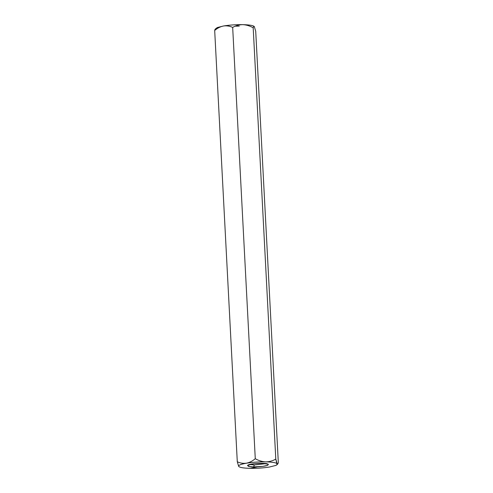 <?xml version="1.0" encoding="UTF-8"?>
<svg xmlns="http://www.w3.org/2000/svg" width="493" height="493" viewBox="0 0 493 493"><rect width="100%" height="100%" fill="white"/><g stroke="black" fill="none" stroke-linecap="round" stroke-linejoin="round"><path stroke-width="0.74" d="M254.172 26.419L254.296 26.56C253.211 25.457 249.372 24.816 242.778 24.65C235.974 24.57 229.553 25.014 223.52 25.981C226.688 25.562 229.738 26.037 232.671 27.417L255.275 458.712L232.671 27.417C235.79 25.624 239.16 24.699 242.778 24.65C246.414 24.835 249.883 25.889 253.192 27.799L275.79 459.094L253.192 27.799C253.488 26.486 253.858 26.074 254.296 26.56L255.713 31.238L278.317 462.533L255.713 31.238L254.296 26.56C253.858 26.074 253.488 26.486 253.192 27.799C249.883 25.889 246.414 24.835 242.778 24.65C239.16 24.699 235.79 25.624 232.671 27.417C229.738 26.037 226.688 25.562 223.52 25.981L217.277 27.559L214.683 30.467C217.388 28.144 220.334 26.647 223.52 25.981C220.334 26.647 217.388 28.144 214.683 30.467L237.287 461.762C240.183 463.137 243.234 463.617 246.438 463.198C249.587 462.551 252.539 461.054 255.275 458.712C258.591 460.628 262.06 461.676 265.69 461.861C269.314 461.812 272.678 460.887 275.79 459.094L277.103 464.609L275.723 465.441L269.474 467.019C263.447 467.986 257.026 468.43 250.222 468.35L250.216 468.35C243.628 468.184 239.789 467.543 238.704 466.44L237.287 461.762L214.683 30.467C214.985 29.149 215.349 28.736 215.786 29.229C215.349 28.736 214.985 29.149 214.683 30.467L217.277 27.559L215.225 29.118M278.317 462.533C278.015 463.851 277.651 464.264 277.214 463.771C277.651 464.264 278.015 463.851 278.317 462.533M277.103 464.609L277.775 463.882L277.214 463.771L275.79 459.094C272.678 460.887 269.314 461.812 265.69 461.861C272.284 462.033 276.123 462.668 277.214 463.771C276.123 462.668 272.284 462.033 265.69 461.861C262.06 461.676 258.591 460.628 255.275 458.712C252.539 461.054 249.587 462.551 246.438 463.198C243.234 463.617 240.183 463.137 237.287 461.762L238.704 466.44C238.137 465.3 240.713 464.221 246.438 463.198C252.465 462.224 258.887 461.781 265.69 461.861C258.887 461.781 252.465 462.224 246.438 463.198C240.713 464.221 238.137 465.3 238.704 466.44L238.704 466.44C239.789 467.543 243.628 468.184 250.222 468.35C257.026 468.43 263.447 467.986 269.48 467.019L275.723 465.441C277.091 464.862 277.584 464.307 277.214 463.771M257.716 466.822L250.222 468.35M253.71 466.889C248.86 466.902 247.024 466.249 248.207 464.924C251.479 463.611 259.521 463.204 262.202 463.328C267.052 463.309 268.888 463.968 267.711 465.287C264.433 466.606 256.397 467.013 253.71 466.889L262.929 466.36L267.477 465.38L268.438 464.283L262.202 463.328L254.425 463.679L247.449 465.38L249.285 466.538L253.71 466.889L254.289 464.967L266.146 463.599L254.289 464.967L249.655 464.468L254.289 464.967L253.71 466.889M254.296 26.56L254.296 26.56C253.211 25.457 249.372 24.816 242.778 24.65C235.974 24.57 229.553 25.014 223.52 25.981L217.277 27.559M239.29 26.111L235.284 26.178"/></g></svg>
